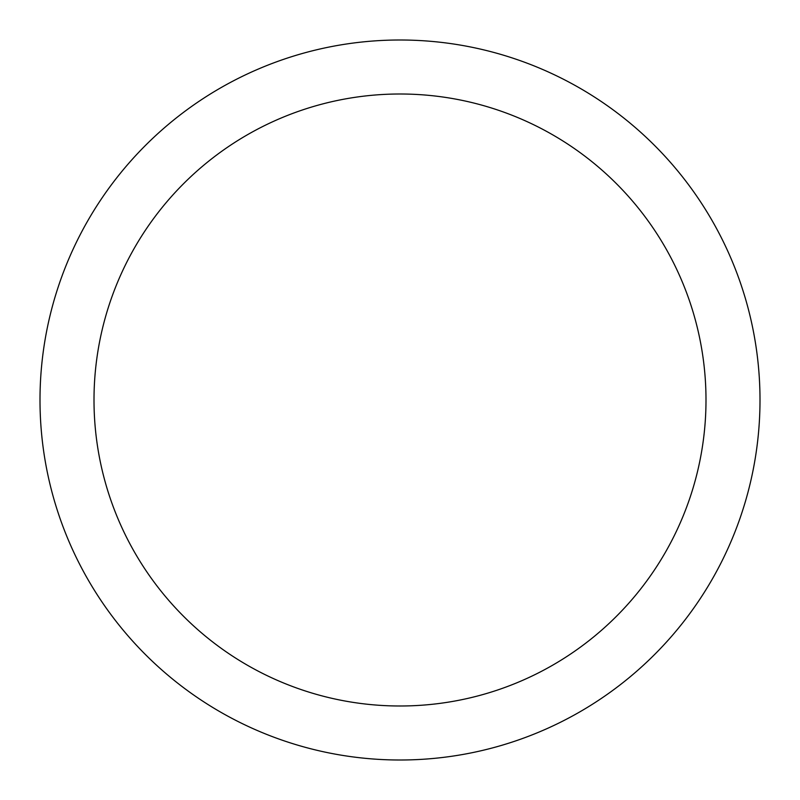 <?xml version="1.0" encoding="UTF-8"?>
<svg xmlns="http://www.w3.org/2000/svg" width="800" height="800" viewBox="0 0 800 800"><rect width="100%" height="100%" fill="white"/><g stroke="black" fill="none" stroke-linecap="round" stroke-linejoin="round"><path stroke-width="1.2" d="M400 40A360 360 0 0 1 711.77 580A360 360 0 0 1 88.23 580A360 360 0 0 1 400 40M400 94A306 306 0 0 1 665 553A306 306 0 0 1 135 553A306 306 0 0 1 400 94"/></g></svg>
